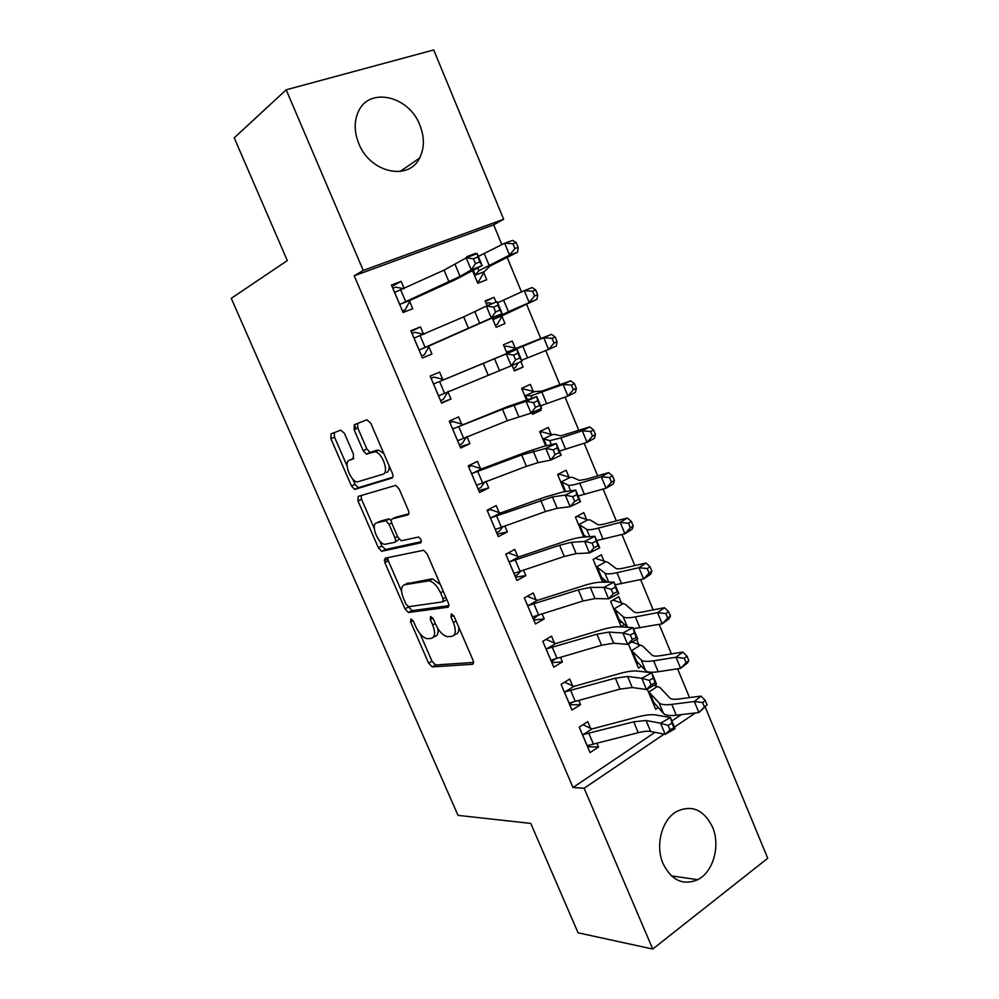 <?xml version="1.0" encoding="UTF-8"?>
<svg xmlns="http://www.w3.org/2000/svg" width="999" height="999" viewBox="0 0 999 999"><rect width="100%" height="100%" fill="white"/><g stroke="black" fill="none" stroke-linecap="round" stroke-linejoin="round"><path stroke-width="1.5" d="M410.889 618.955L410.626 621.865L428.621 663.174L432.18 666.895L472.377 664.298C473.688 663.96 473.876 662.549 472.952 660.064L454.158 616.52L451.323 613.848L450.961 616.907L453.396 622.552C456.368 630.544 455.831 635.139 451.76 636.363L447.377 636.675C442.932 635.551 439.048 631.53 435.739 624.587L433.354 619.08L430.606 616.458L430.307 619.455L432.692 624.937C435.614 632.742 435.152 637.225 431.293 638.398L427.135 638.698C422.877 637.624 419.13 633.678 415.871 626.885L413.536 621.503L410.889 618.955M419.842 125.062C424.612 137.2 424.538 148.189 419.605 158.042C408.703 181.244 370.13 172.852 358.816 143.631C354.195 132.093 354.008 121.491 358.254 111.851C368.956 86.438 408.978 95.817 419.842 125.062M712.462 826.935C720.629 845.379 713.411 871.977 697.764 879.694C683.179 885.776 671.628 880.481 663.124 863.798C655.057 845.778 661.713 820.029 676.273 811.688C691.595 804.42 703.658 809.49 712.462 826.935M344.468 433.429L340.734 430.107L331.031 433.928L330.894 438.698L351.486 486.001L354.633 489.423L391.983 478.046C393.181 477.397 393.281 475.761 392.32 473.164L370.766 423.226L366.845 419.792L354.32 424.737L354.108 429.695L363.174 450.649L366.371 454.108L375.012 451.785C382.38 452.584 389.485 472.864 382.917 474.225L357.267 481.955C350.374 481.268 343.244 461.775 349.35 460.239L353.234 458.891L353.446 454.108L344.468 433.429M501.848 244.593L493.668 224.837L354.208 275.786L572.989 787.499L584.14 788.261L664.11 734.128M354.208 275.786L363.236 270.429L286.176 89.798L433.703 49.95L503.658 219.256L363.236 270.429M705.306 707.205L767.731 858.278L652.734 949.05L578.071 932.804L530.756 823.413L458.004 815.359L231.268 298.326L287.312 260.577L234.228 137.85L286.176 89.798M652.734 949.05L584.14 788.261M385.102 558.191L384.815 562.562L404.982 608.878L408.404 612.499L447.752 607.255C449.026 606.818 449.2 605.344 448.251 602.822L427.172 553.97L423.651 550.262L385.102 558.191M378.371 547.764L357.992 500.949L358.216 496.391L395.766 485.364L399.125 488.961L408.266 510.152C409.228 512.724 409.103 514.298 407.892 514.897L392.27 518.893C391.108 519.468 390.996 521.003 391.945 523.513L397.852 537.162L401.248 540.759L418.531 537.025C421.178 538.948 421.903 540.884 420.679 542.857L381.655 551.273L378.371 547.764L381.88 546.003L379.632 540.821M423.564 334.24L420.442 326.885L410.851 330.731L422.44 357.992L431.943 354.033L428.833 346.703M492.345 318.169L496.141 327.26L504.994 323.576L502.035 316.483M496.041 302.085L494.055 297.315L485.364 301.448M487.162 305.744L485.139 300.899L494.055 297.315M461.663 424.15L458.591 416.908L449.263 421.128L460.664 447.989L469.93 443.643L466.933 436.563M531.855 412.774L532.492 414.31L541.121 410.264L540.534 408.853M533.254 391.396L530.332 384.39L521.64 388.324L526.423 399.775M499.213 512.724L496.178 505.581L487.087 510.189L498.326 536.638L507.355 531.93L504.77 525.849M568.968 477.11L566.096 470.204L557.617 474.488L564.81 491.683M536.201 599.987L533.216 592.956L524.35 597.914L535.427 623.988L544.218 618.918L542.057 613.823M604.183 561.613L601.348 554.795L593.094 559.428L602.597 582.205M572.639 685.976L569.705 679.045L561.076 684.365L571.99 710.052L580.556 704.632L578.796 700.486M638.898 644.917L636.638 639.497M628.383 643.943L638.448 668.031L641.383 666.171M572.989 787.499L654.994 732.329M671.877 720.978L681.293 714.635M689.51 697.602L677.584 668.806M671.415 653.92L659.178 624.387M653.184 609.914L640.634 579.62M634.815 565.571L621.952 534.515M616.308 520.891L603.121 489.06M597.664 475.874L584.153 443.269M578.871 430.519L565.022 397.103M559.927 384.802L545.754 350.587M540.859 338.748L526.448 303.971M521.466 291.933L507.105 257.28M656.068 686.126L655.419 684.552M647.24 689.098L655.669 709.278L658.291 707.542M590.671 728.508L587.749 721.628L579.233 727.11L590.059 752.609L598.513 747.015L596.952 743.343M621.603 603.408L618.781 596.64L610.626 601.435L621.103 626.498L624.45 624.475M554.482 643.144L551.523 636.163L542.782 641.296L553.771 667.17L562.449 661.925L560.489 657.317M586.638 519.517L583.778 512.649L575.424 517.107L583.778 537.112M517.769 556.518L514.772 549.425L505.794 554.22L516.945 580.481L525.849 575.586L523.488 570.004M551.173 434.415L548.276 427.447L539.697 431.568L545.691 445.904M480.507 468.606L477.46 461.413L468.244 465.821L479.57 492.482L488.711 487.949L485.926 481.381M512.087 365.434L514.385 370.941L523.114 367.07L520.854 361.638M515.197 348.077L512.262 341.009L503.459 344.767L507.005 353.284M442.682 379.358L439.585 372.065L430.132 376.099L441.62 403.159L451.011 399.001L447.927 391.733M472.664 271.041L477.772 283.266L486.738 279.757L483.753 272.615M475.999 254.008L475.711 253.309L469.942 256.406M467.033 257.555L466.683 256.706L475.711 253.309M404.195 288.549L401.148 281.368L391.433 285.015L403.109 312.487L412.737 308.716L409.615 301.336M493.668 224.837L503.658 219.256M674.437 727.135L695.404 712.949M655.356 704.195L653.558 704.233M598.513 747.015L587.574 746.728M638.761 663.411L636.563 663.536M580.556 704.632L569.755 704.807M622.165 622.29L619.455 622.552M562.449 661.925L551.823 662.587M605.631 580.806L602.222 581.281M544.218 618.918L533.753 620.054M525.849 575.586L515.559 577.21M507.355 531.93L497.227 534.053M384.19 560.152L387.849 559.403M488.711 487.949L478.758 490.571M541.121 410.264L532.055 413.261M469.93 443.643L460.152 446.778M523.114 367.07L514.198 370.504M451.011 399.001L441.408 402.659M420.442 326.885L411.126 331.381M401.148 281.368L392.02 286.401M433.516 637.162L434.74 636.488C437.475 635.988 438.524 633.378 437.874 628.633M454.17 635.014L455.269 634.402C457.942 633.953 459.115 631.543 458.766 627.185M420.042 633.741L432.018 661.251L435.576 664.972L473.538 662.437M408.279 606.68L412.2 610.651L448.863 605.656M387.712 557.654L388.311 560.789L401.573 591.258M405.981 604.158L408.628 606.693L442.782 601.848L443.119 598.751L440.547 592.782C437.287 585.926 433.479 581.942 429.12 580.806L404.632 584.74C400.949 586.201 400.574 590.771 403.509 598.463L405.981 604.158M443.256 601.598L446.865 599.6M440.359 584.515L432.679 578.933L427.747 580.806M406.418 583.816L431.306 578.945M374.275 528.496L361.551 499.275L357.992 500.949M361.026 495.554L361.551 499.275M408.816 513.811L395.504 517.32M421.416 541.658L385.614 549.512L382.093 551.273M376.685 522.889C370.242 523.963 377.734 543.731 384.777 544.33L394.593 542.357C395.754 541.833 395.854 540.322 394.917 537.837L389.023 524.238L385.714 520.691L376.685 522.889L379.32 521.615M395.017 542.145L399.101 539.235M391.321 520.354L388.786 518.968L385.202 520.704M380.244 521.153L388.786 518.968M381.88 546.003L385.614 549.512M352.572 458.791L353.858 458.304M386.601 472.527C388.574 471.753 389.423 469.53 389.148 465.834M383.928 453.746L378.708 450.112L373.264 451.885M357.592 423.451L357.804 428.072L366.858 448.988L370.055 452.447L376.96 450.212M352.722 478.958L355.057 484.34L358.216 487.749L392.794 477.21M334.253 432.654L334.515 437.125L347.065 465.959M653.146 703.246L654.02 702.672M654.133 685.264L659.877 687.449L669.829 698.001C671.091 699.25 673.963 699.6 678.421 699.05L700.961 696.103L705.244 700.386L702.597 702.559L704.42 706.98L707.055 704.794L705.244 700.386M707.055 704.794L698.913 712.524L694.355 701.51L671.778 704.395C665.084 705.194 660.814 704.645 659.003 702.747L648.139 691.258M652.871 702.609L653.721 702.334L649.412 692.02M704.42 706.98L698.913 712.524L676.298 715.234C669.58 715.996 665.297 715.384 663.448 713.411L653.721 702.334M657.142 686.638L649.113 691.857M702.597 702.559L694.355 701.51L700.961 696.103M589.472 745.029L587.424 746.378M583.304 734.54L582.242 734.053L587.175 745.679L638.286 732.679C643.568 731.33 647.689 730.931 650.649 731.468L665.209 734.352L660.539 723.176L670.441 717.532L655.819 714.984C651.348 714.285 645.192 714.959 637.325 717.007L591.92 728.958L583.304 734.54L633.728 721.815L646.053 720.504L660.539 723.176L668.081 725.424L669.954 729.907L673.925 727.634L672.052 723.151L668.081 725.424M582.979 724.687L591.92 728.958M672.052 723.151L670.441 717.532L675.087 728.683L665.209 734.352L669.954 729.907M675.087 728.683L673.925 727.634M636.101 662.424L637.175 661.738M631.955 642.02L642.619 646.016L651.997 655.119C653.184 656.193 655.993 656.393 660.426 655.694L682.767 652.072L686.975 656.168L684.29 658.254L686.126 662.699L688.811 660.601L686.975 656.168M688.811 660.601L687.337 663.111L680.619 668.343L676.023 657.242L653.646 660.814C647.015 661.825 642.832 661.513 641.121 659.864L630.869 649.887M635.639 661.313L636.45 660.976L632.117 650.586M686.126 662.699L680.619 668.343L658.191 671.74C651.535 672.702 647.34 672.327 645.604 670.616L636.45 660.976M639.959 645.404L631.83 650.449M684.29 658.254L676.023 657.242L682.767 652.072M618.93 621.316L620.292 620.491M612.999 600.037L625.249 604.283L634.028 611.925C635.152 612.824 637.899 612.849 642.295 612.025L664.447 607.717L668.581 611.613L665.834 613.598L667.682 618.081L670.429 616.083L668.581 611.613M670.429 616.083L669.043 618.843L662.187 623.826L657.567 612.649L635.389 616.907C628.808 618.119 624.712 618.044 623.101 616.67L613.473 608.229M618.269 619.73L619.055 619.318L614.697 608.853M667.682 618.081L662.187 623.826L633.428 628.683M627.397 627.285L619.055 619.318M622.652 603.858L614.41 608.741M665.834 613.598L657.567 612.649L664.447 607.717M572.727 702.072L569.517 704.258M569.043 703.109L619.992 689.11L632.242 687.512L646.478 689.522L641.783 678.259L651.785 672.739L637.462 671.066C633.091 670.616 626.985 671.49 619.143 673.676L573.888 686.4L565.159 691.808L615.396 678.171L627.609 676.473L641.783 678.259L649.3 680.381L651.186 684.902L655.194 682.679L653.309 678.159L649.3 680.381M565.159 691.808L564.035 691.32M564.597 682.192L573.888 686.4M653.309 678.159L651.785 672.739L656.455 683.978L646.478 689.522L651.186 684.902M656.455 683.978L655.194 682.679M555.669 658.716L551.498 661.825M550.799 660.189L601.56 645.229L613.686 643.219L627.609 644.355L622.877 633.004L632.979 627.609L618.98 626.81C614.697 626.623 608.653 627.697 600.836 630.019L555.719 643.531L546.878 648.763L596.927 634.203L609.028 632.092L622.877 633.004L630.369 634.989L632.267 639.547L636.313 637.374L634.415 632.817L630.369 634.989M546.878 648.763L545.754 648.314M546.028 639.397L555.719 643.531M634.415 632.817L632.979 627.609L637.699 638.923L627.609 644.355L632.267 639.547M637.699 638.923L636.313 637.374M601.648 579.907L603.371 578.908M595.104 558.291L607.742 562.25L615.921 568.406C616.97 569.118 619.667 568.993 624.013 568.031L645.978 563.024L650.037 566.72L647.24 568.606L649.1 573.126L651.897 571.228L650.037 566.72M651.897 571.228L650.599 574.238L643.618 578.97L638.96 567.707L616.982 572.664C610.464 574.1 606.455 574.263 604.957 573.151L595.941 566.258M600.786 577.847L601.548 577.36L597.14 566.833M649.1 573.126L643.618 578.97L615.147 584.79M607.255 582.167L601.548 577.36M605.219 562.025L596.878 566.745M647.24 568.606L638.96 567.707L645.978 563.024M575.486 517.257L577.222 516.333L587.674 519.892L590.109 519.905L597.689 524.562C598.663 525.099 601.311 524.812 605.606 523.701L627.36 517.994L631.356 521.49L628.496 523.264L630.381 527.822L633.229 526.023L631.356 521.49M633.229 526.023L632.03 529.283L624.912 533.766L620.204 522.415L598.438 528.084C591.982 529.745 588.061 530.144 586.675 529.308L578.296 524M583.166 535.664L583.903 535.102L579.47 524.5M630.381 527.822L624.912 533.766L596.715 540.559M586.463 536.913L583.903 535.102M587.674 519.892L579.22 524.45M628.496 523.264L620.204 522.415L627.36 517.994M538.399 614.972L533.341 619.08M532.442 616.945L582.991 600.998L594.992 598.588L608.603 598.826L603.821 587.387L614.023 582.117L600.349 582.217C596.166 582.292 590.172 583.566 582.392 586.038L537.412 600.349L528.459 605.406L578.334 589.897L590.297 587.375L603.821 587.387L611.288 589.248L613.199 593.831L617.295 591.708L615.384 587.125L611.288 589.248M528.459 605.406L527.36 604.982M527.272 596.278L537.412 600.349M615.384 587.125L614.023 582.117L618.781 593.531L608.603 598.826L613.199 593.831M618.781 593.531L617.295 591.708M507.979 553.046L505.856 554.37M520.854 570.879L517.707 574.562L515.047 576.023M513.936 573.389L564.285 556.443L576.161 553.621L589.435 552.947L584.627 541.421L594.929 536.276L581.58 537.275C577.484 537.637 571.565 539.11 563.798 541.72L518.981 556.843L509.902 561.725L559.59 545.254L571.428 542.32L584.627 541.421L592.057 543.144L593.993 547.777L598.114 545.704L596.191 541.071L592.057 543.144M509.902 561.725L508.816 561.326M508.528 552.947L518.981 556.843M596.191 541.071L594.929 536.276L599.725 547.777L589.435 552.947L593.993 547.777M599.725 547.777L598.114 545.704M557.879 475.112L559.652 474.225L569.992 477.46L572.352 477.272L579.32 480.394L587.062 479.033L608.616 472.614L612.524 475.899L609.615 477.572L611.513 482.167L614.41 480.469L612.524 475.899M557.717 474.725L559.652 474.225M614.41 480.469L613.311 483.991L606.056 488.224L601.323 476.785L579.757 483.179C573.364 485.052 569.53 485.701 568.244 485.152L560.514 481.431M611.513 482.167L606.056 488.224L578.146 496.003M569.992 477.46L561.426 481.843M609.615 477.572L601.323 476.785L608.616 472.614M487.125 510.164L490.072 509.465L487.362 510.839M503.046 526.461L499.313 531.243L496.628 532.642M491.208 517.707L490.197 517.382L495.329 529.445L545.429 511.55L557.18 508.304L570.129 506.705L565.272 495.092L575.686 490.084L562.662 492.007L545.079 497.065L500.412 513.011L491.208 517.707L552.422 496.915L565.272 495.092L572.677 496.678L574.625 501.348L578.796 499.325L576.86 494.667L572.677 496.678M490.072 509.465L500.412 513.011M576.86 494.667L575.686 490.084L580.506 501.66L570.129 506.705L574.625 501.348M580.506 501.66L578.796 499.325M540.159 432.679L541.945 431.818L552.185 434.727L554.47 434.328L560.801 435.889L589.71 426.885L593.556 429.957L590.584 431.531L592.494 436.151L595.454 434.565L593.556 429.957M540.047 432.405L541.945 431.818M595.454 434.565L594.455 438.349L587.05 442.32L582.28 430.794L560.926 437.924L549.687 440.646L542.619 438.549M592.494 436.151L587.05 442.32L559.44 451.098M552.185 434.727L543.506 438.923M590.584 431.531L582.28 430.794L589.71 426.885M468.543 466.521L471.478 465.659L468.731 466.983M485.002 481.718L480.794 487.599L478.059 488.948M472.377 473.364L471.378 473.076L476.548 485.239L526.436 466.321L538.061 462.637L550.661 460.102L545.779 448.401L556.293 443.519L543.606 446.378L526.211 452.072L481.693 468.856L472.377 473.364L521.665 454.957L545.779 448.401L553.146 449.85L555.107 454.545L559.315 452.584L557.367 447.889L553.146 449.85M471.478 465.659L481.693 468.856M557.367 447.889L556.293 443.519L561.151 455.194L550.661 460.102L555.107 454.545M561.151 455.194L559.315 452.584M522.315 389.935L524.125 389.111L534.253 391.67L542.157 391.059L570.679 380.794L574.437 383.666L571.403 385.127L573.326 389.785L576.348 388.311L574.437 383.666M522.252 389.785L524.125 389.111M576.348 388.311L575.449 392.357L567.907 396.066L563.086 384.44L530.993 395.816L524.587 395.367M573.326 389.785L567.907 396.066L540.596 405.856M534.253 391.67L525.462 395.704M571.403 385.127L563.086 384.44L570.679 380.794M449.862 422.552L452.747 421.528L449.962 422.802M466.72 436.638L462.125 443.643L459.365 444.93M457.579 440.734L507.292 420.729L531.043 413.136L526.123 401.336L536.738 396.591L507.192 406.743L453.409 428.696L502.485 409.278L526.123 401.336L533.466 402.647L535.439 407.38L539.685 405.469L537.724 400.736L533.466 402.647M453.409 428.696L452.347 428.409M452.747 421.528L462.849 424.375M537.724 400.736L536.738 396.591L541.633 408.354L531.043 413.136L535.439 407.38M541.633 408.354L539.685 405.469M513.336 368.444L515.159 367.644L518.431 362.687M504.333 346.878L506.168 346.091L516.183 348.314L551.485 334.353L555.157 337L552.072 338.361L554.02 343.057L557.092 341.683L555.157 337M504.333 346.853L506.168 346.091M557.092 341.683L556.293 346.004L548.601 349.438L543.756 337.737L512.15 350.649L506.418 351.86M554.02 343.057L548.601 349.438L521.603 360.277M516.183 348.314L507.292 352.16M552.072 338.361L543.756 337.737L551.485 334.353M431.044 378.246L433.878 377.073L431.056 378.284M448.276 391.208L443.331 399.35L440.522 400.587M438.524 395.854L511.276 365.796L506.306 353.896L517.032 349.288L434.29 383.678L506.306 353.896L513.611 355.07L515.609 359.84L519.905 357.979L517.919 353.209L513.611 355.07M434.29 383.678L433.241 383.441M433.878 377.073L443.856 379.558M517.919 353.209L517.032 349.288L521.977 361.151L511.276 365.796L515.609 359.84M521.977 361.151L519.905 357.979M495.317 325.274L497.14 324.475L495.304 325.237M486.226 303.521L488.086 302.772L492.42 303.571M502.547 315.584L536.987 299.288L508.404 311.676L493.568 319.293L502.547 315.584L497.14 324.475M493.169 320.142L493.568 319.293M534.552 295.966L537.687 294.705L535.739 289.985L532.592 291.233L534.552 295.966L529.158 302.46L524.263 290.659L497.664 302.797M532.592 291.233L524.263 290.659L532.142 287.55L535.739 289.985M537.687 294.705L536.987 299.288M424.013 334.328L414.86 332.292L412 333.441M421.578 355.981L424.388 354.72L421.553 355.906M419.305 350.637L419.855 349.7L491.346 318.069L486.338 306.081L497.165 301.611L502.147 313.574L429.52 345.716L424.388 354.72M493.618 307.105L495.616 311.925L499.962 310.115L497.964 305.307L493.618 307.105L486.338 306.081L463.686 316.87L413.998 338.124M419.855 349.7L429.52 345.716M499.962 310.115L502.147 313.574L491.346 318.069L495.616 311.925M497.964 305.307L497.165 301.611M477.197 281.893L478.996 280.981L477.122 281.718M484.253 271.678L490.134 265.996L517.544 252.21L509.552 255.107L478.846 270.766L475.149 275.2L484.253 271.678L478.996 280.981M474.775 276.086L475.149 275.2M514.935 248.501L518.131 247.352L516.171 242.595L512.962 243.731L514.935 248.501L509.552 255.107L504.62 243.207L478.346 256.418M512.962 243.731L504.62 243.207L512.649 240.384L516.171 242.595M518.131 247.352L517.544 252.21M403.871 288.699L395.704 287.163L392.807 288.249M402.547 311.176L405.294 309.765L402.422 310.889M399.95 305.07L400.487 304.083L460.064 276.398L471.253 269.967L466.208 257.879L477.147 253.559L482.167 265.609L454.145 280.282L410.264 300.299L405.294 309.765M473.451 258.766L475.474 263.611L479.857 261.863L477.834 257.018L473.451 258.766L466.208 257.879L444.056 270.13L394.605 292.457M400.487 304.083L410.264 300.299M479.857 261.863L482.167 265.609L471.253 269.967L475.474 263.611M477.834 257.018L477.147 253.559M413.024 620.566L410.626 621.865M453.596 615.471L450.961 616.907M432.817 618.081L430.307 619.455M435.277 623.526L432.692 624.937M456.118 621.041L453.396 622.552M473.239 663.811L472.377 664.298M435.814 664.972L432.417 666.907M432.018 661.251L428.621 663.174M448.451 606.88L447.752 607.255M412.2 610.651L408.741 612.512M408.429 607.03L404.982 608.878M388.311 560.789L384.815 562.562M445.866 597.277L443.119 598.751M443.294 591.321L440.547 592.782M408.129 582.917L404.632 584.74M395.879 517.145L392.27 518.893M397.577 536.513L394.917 537.837M391.708 522.927L389.023 524.238M352.984 458.616L349.35 460.239M370.691 452.41L367.008 454.07M366.858 448.988L363.174 450.649M357.804 428.072L354.108 429.695M358.741 487.724L355.169 489.398M355.057 484.34L351.486 486.001M334.515 437.125L330.894 438.698M652.921 702.572L648.214 691.296M676.298 715.234L671.778 704.395M663.448 713.411L659.003 702.747M633.728 721.815L638.286 732.679M646.053 720.504L650.649 731.468M588.935 733.578L593.456 744.243M635.676 661.276L630.931 649.924M658.191 671.74L653.646 660.814M645.604 670.616L641.121 659.864M618.306 619.692L613.536 608.254M639.959 627.909L635.389 616.907M627.534 627.297L623.101 616.67M564.098 691.358L569.08 703.071M615.396 678.171L619.992 689.11M627.609 676.473L632.242 687.512M570.741 690.696L575.299 701.448M545.829 648.339L550.849 660.152M596.927 634.203L601.56 645.229M609.028 632.092L613.686 643.219M552.422 647.514L557.017 658.341M600.824 577.809L596.016 566.283M621.59 583.753L616.982 572.664M608.703 582.155L604.957 573.151M583.204 535.626L578.359 524.025M603.084 539.26L598.438 528.084M589.735 536.675L586.675 529.308M527.422 605.007L532.479 616.907M578.334 589.897L582.991 600.998M590.297 587.375L594.992 598.588M533.966 603.995L538.586 614.909M508.878 561.363L513.973 573.339M559.59 545.254L564.285 556.443M571.428 542.32L576.161 553.621M515.372 560.164L520.029 571.153M564.86 491.683L560.589 481.443M584.44 494.43L579.757 483.179M570.616 490.834L568.244 485.152M565.721 491.558L561.675 481.855M540.696 500.274L545.429 511.55M552.422 496.915L557.18 508.304M496.628 515.996L501.336 527.06M545.741 445.891L542.682 438.573M565.646 449.263L560.926 437.924M551.348 444.63L549.687 440.646M546.578 445.704L543.743 438.911M521.665 454.957L526.436 466.321M533.254 451.161L538.061 462.637M477.759 471.491L482.492 482.654M526.473 399.75L524.65 395.379M546.715 403.746L541.957 392.32M531.93 398.077L530.993 395.816M527.285 399.5L525.686 395.654M452.41 428.434L457.617 440.684M502.485 409.278L507.292 420.729M513.948 405.057L518.793 416.62M458.741 426.66L463.511 437.899M507.055 353.259L506.481 351.873M527.634 357.892L522.839 346.366M507.854 352.947L507.492 352.085M354.37 424.712L356.144 428.808M433.304 383.454L438.549 395.804M483.166 363.249L488.012 374.8M494.493 358.591L499.363 370.242M439.572 381.493L444.38 392.819M493.206 320.08L492.395 318.144M508.404 311.676L503.571 300.062M497.927 316.546L497.589 315.709M493.756 319.193L493.169 317.782M414.061 338.137L419.343 350.574M463.686 316.87L468.568 328.509M474.875 311.763L479.795 323.501M420.267 335.976L425.112 347.39M474.812 276.024L472.714 271.016M489.023 265.097L484.165 253.396M478.846 270.766L477.747 268.132M475.337 275.062L473.464 270.579M394.667 292.47L399.987 305.007M444.056 270.13L448.976 281.855M455.107 264.56L460.064 276.398M400.811 290.11L405.694 301.611M419.605 158.042L400.124 171.478M697.764 879.694L671.39 875.861M435.576 664.972L432.18 666.895M411.863 610.651L408.404 612.499M432.679 578.933L429.12 580.806M389.298 518.943L385.714 520.691M385.177 549.525L381.655 551.273M378.708 450.112L375.012 451.785M370.055 452.447L366.371 454.108M358.216 487.749L354.633 489.423"/></g></svg>
